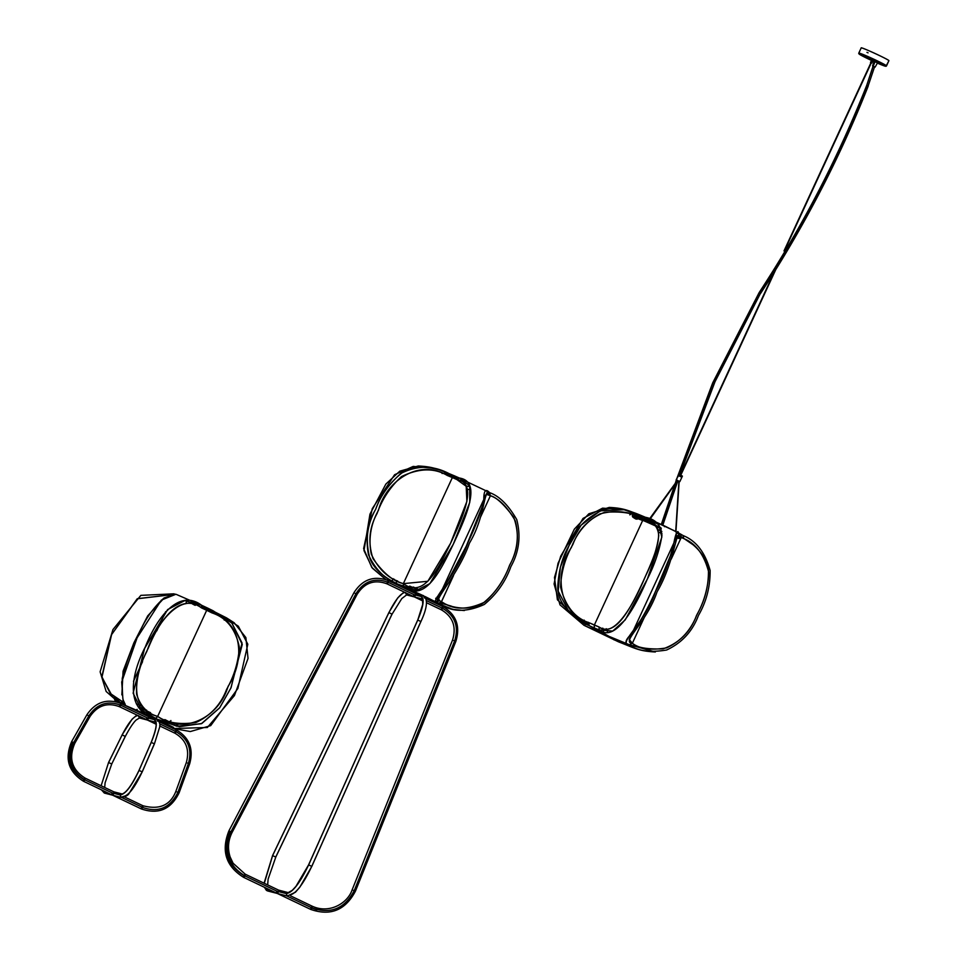 <?xml version="1.0" encoding="UTF-8"?>
<svg xmlns="http://www.w3.org/2000/svg" width="958" height="958" viewBox="0 0 958 958"><rect width="100%" height="100%" fill="white"/><g stroke="black" fill="none" stroke-linecap="round" stroke-linejoin="round"><path stroke-width="1.44" d="M676.875 537.845A25.686 1.257 -155.2 0 0 675.857 535.977L676.803 536.504L675.869 535.953M656.05 526.205L661.236 528.624A25.686 1.257 -155.2 0 0 656.074 526.241L661.248 528.648A26.046 1.269 -155.2 0 0 637.094 518.05A26.046 1.269 -155.2 0 0 635.968 519.068A25.686 1.257 -155.2 0 1 636.663 517.931M678.982 474.485L682.395 476.114L678.982 474.485M678.539 475.443L681.94 477.072L678.551 475.479M678.276 475.419L676.144 479.946L678.468 475.599L681.88 477.228L678.18 475.527L681.88 477.228L682.395 476.114L679.126 474.414M679.138 474.414L682.06 475.875L679.138 474.414M676.48 480.186L679.402 481.646L676.132 480.03L678.468 475.599L681.845 477.168M681.88 477.228L679.833 481.646L676.432 480.018L679.545 481.575M871.265 62.893L785.692 248.086L871.217 62.893M779.345 261.821L680.791 475.132L779.345 261.821M870.966 62.761L784.123 250.697M777.776 264.432L680.479 474.988L777.656 264.636M677.51 480.653L649.644 519.116L677.51 480.653M677.306 480.557L649.44 519.032M677.593 480.605L649.955 519.248L677.462 480.748M656.649 509.488L649.728 519.152L656.649 509.488M675.821 531.534L679.03 481.407M871.457 60.426A14.621 0.719 24.8 0 1 859.11 53.947A14.621 0.719 -155.2 0 0 871.457 60.426L858.739 53.385A0.635 0.635 -1 0 0 859.11 53.947A14.621 0.719 24.8 0 1 872.379 59.276A14.621 0.719 24.8 0 1 885.671 66.186A14.621 0.719 24.8 0 1 877.396 63.108A14.621 0.719 -155.2 0 0 885.671 66.186A14.621 0.719 -155.2 0 0 872.379 59.276A14.621 0.719 -155.2 0 0 859.11 53.947A0.635 0.635 179 0 1 858.799 53.109A15.256 0.742 24.8 0 1 858.799 53.085A15.256 0.742 24.8 0 1 872.81 58.737A15.256 0.742 24.8 0 1 886.509 65.874A0.635 0.635 179 0 1 885.671 66.186A0.635 0.635 -1 0 0 886.509 65.874A15.256 0.742 24.8 0 1 886.509 65.886A15.256 0.742 24.8 0 1 886.497 65.91M872.726 61.013A14.621 0.719 -155.2 0 0 874.091 61.623A14.621 0.719 24.8 0 1 872.726 61.013L874.079 61.623M888.904 60.689L886.509 65.874A15.256 0.742 24.8 0 1 886.509 65.886L888.904 60.689A15.256 0.742 -155.2 0 0 888.904 60.701A15.256 0.742 -155.2 0 0 888.904 60.689A15.256 0.742 -155.2 0 0 875.205 53.552A15.256 0.742 -155.2 0 0 861.206 47.9C860.32 46.451 889.754 60.007 888.904 60.689L886.006 66.282L877.396 63.108M867.074 52.427L868.08 52.858L867.074 52.427M858.739 53.385L858.799 53.085A15.256 0.742 24.8 0 1 858.799 53.085A15.256 0.742 24.8 0 1 872.81 58.737A15.256 0.742 24.8 0 1 886.509 65.874M858.799 53.085L861.206 47.9A15.256 0.742 -155.2 0 0 861.194 47.912L858.811 53.073M867.96 52.786L866.954 52.355L867.96 52.786M871.05 59.444L873.732 60.677M873.756 60.725L870.978 59.468L873.756 60.749L870.978 59.468L873.756 60.749L872.786 60.881M871.696 63.108L870.523 62.557L871.696 63.108M870.499 62.498L871.768 63.084L872.067 62.438L870.798 61.851L870.499 62.498L871.768 63.084L870.499 62.521L870.798 61.851L872.067 62.438L871.768 63.084L870.499 62.521M872.487 61.516L872.81 60.821L872.499 61.504L872.81 60.821L871.54 60.234L871.229 60.917M872.81 60.821L871.54 60.234L871.217 60.929M872.546 61.54L871.169 60.893L872.546 61.54L872.127 62.462L872.546 61.54L872.127 62.462L870.738 61.827L872.127 62.462M872.75 66.03L875.121 67.084L877.552 62.833L875.085 61.599L873.217 66.138L874.894 67.012M873.217 66.138L875.085 61.599L874.211 61.276L872.546 65.898L873.217 66.138M876.69 62.51L875.025 61.743M760.389 293.507L759.155 292.585L760.389 293.507L714.86 381.763L679.785 474.677L714.86 381.763L760.389 293.507C803.642 227.441 839.543 158.298 868.092 86.076L866.786 85.513C838.298 157.615 802.457 226.651 759.251 292.633C802.457 226.651 838.298 157.615 866.786 85.513L868.092 86.076C839.543 158.298 803.642 227.441 760.389 293.507L760.389 293.507M759.227 292.681L713.027 382.422L677.498 477M676.408 480.257L675.45 483.095M675.127 484.041L661.415 524.469M662.72 525.08L677.689 480.904L662.72 525.08M677.078 477.91L712.716 382.829L759.155 292.585C802.373 226.579 838.214 157.531 866.691 85.442L873.169 66.222M679.893 474.725L714.979 381.775L760.413 293.459M868.08 86.112L874.558 66.868M664.505 526.708L664.984 526.17L645.441 517.296L645.764 518.194L645.429 517.296L643.345 519.008C668.301 522.793 658.158 548.132 644.327 578.74C631.621 606.498 615.922 638.184 598.942 626.927L599.289 629.969L612.701 631.082L625.227 619.886L647.369 578.979L661.81 537.234L658.853 524.649L642.734 516.146L673.869 530.528L645.441 517.296C655.715 519.212 661.212 525.343 661.93 535.654C659.547 550.239 654.601 564.873 647.105 579.566C636.95 603.336 616.198 643.644 599.289 629.969L594.307 627.981L606.606 635.37L629.406 644.758C623.981 643.92 625.035 639.932 632.555 632.795C641.07 620.545 648.686 606.797 655.392 591.565L672.48 550.778C675.007 535.235 677.019 529.295 678.527 532.959L680.551 534.073L677.737 532.552L680.12 533.857L679.21 534.181L676.132 532.492L679.21 534.181L680.551 534.073L678.527 532.959C676.216 523.775 672.432 563.579 655.619 591.098C645.512 622.64 616.593 644.399 629.406 644.758L632.364 643.261C620.437 642.614 646.638 622.916 657.056 591.84C673.57 564.118 676.947 527.714 679.497 536.157L678.527 532.959L679.497 536.157L681.378 537.187L680.551 534.073L683.126 535.57L683.737 538.564L677.174 535.69L675.318 539.713M588.571 625.358L588.811 622.556L584.021 625.323L606.534 635.334L619.131 642.1L594.307 627.981L599.289 629.969L598.942 626.927L594.331 625.083L594.295 627.969L588.871 625.502L589.326 622.808L598.942 626.927C614.365 639.357 634.076 603.624 645.752 575.602C652.997 561.005 657.332 547.653 658.757 535.546C657.954 526.433 652.805 520.924 643.345 519.008L594.331 625.083L594.295 627.969L606.57 635.358L594.295 627.969L606.558 635.346L584.021 625.323L560.011 604.869L554.083 583.985L558.047 563.256L574.345 529.139L588.847 513.775L609.228 507.417C625.251 508.123 629.897 511.38 642.734 516.146L645.441 517.296C639.142 514.829 619.167 504.626 602.378 510.147C585.17 518.386 573.986 530.349 568.824 546.036C562.118 557.4 558.418 571.327 557.748 587.841C557.819 605.851 577.494 621.323 588.871 625.502L618.557 641.86L606.582 635.358L629.406 644.758L632.364 643.261L644.518 616.964L632.364 643.261C639.836 648.973 651.284 650.506 666.684 647.847C680.875 641.273 690.969 630.172 696.969 614.545C704.741 600.906 708.561 586.428 708.441 571.112C703.771 554.131 695.532 543.282 683.737 538.564C689.64 541.078 708.68 554.766 708.68 573.638C707.902 588.619 703.843 602.57 696.49 615.503C690.467 631.885 679.306 643.01 663.02 648.877C646.782 649.416 636.567 647.548 632.364 643.261L629.238 639.441L677.078 536.013M623.155 509.536L602.57 508.159L583.039 518.398L560.705 556.167L554.49 577.47L557.4 599.768L584.021 625.323L618.557 641.86C635.465 648.41 638.806 651.129 655.344 651.979L629.406 644.758C637.645 651.021 650.051 652.769 666.612 650.015C681.904 642.854 692.514 631.334 698.442 615.467C706.357 601.828 710.249 586.835 710.141 570.501C705.1 552.359 696.095 540.719 683.126 535.57L683.737 538.564L681.378 537.187L671.247 559.113L681.378 537.187L680.551 534.073M680.899 538.372A26.8 1.305 -155.2 0 0 675.929 535.175A26.8 1.305 24.8 0 1 680.899 538.372M660.888 527.69A26.8 1.305 -155.2 0 0 632.244 515.895A26.8 1.305 24.8 0 1 660.888 527.69M632.963 513.548L644.255 517.548L632.963 513.548L632.244 515.895M594.331 625.083L589.326 622.808C574.92 618.138 565.34 606.234 560.586 587.086C561.196 571.794 565.304 557.568 572.908 544.407C578.608 529.139 589.158 518.458 604.546 512.326C622.017 511.045 634.95 513.272 643.345 519.008L594.331 625.083M645.441 517.296L643.345 519.008C630.46 511.416 615.982 509.716 599.912 513.895C586.524 521.332 577.015 532.528 571.375 547.497C553.58 573.064 558.526 613.599 589.326 622.808L588.871 625.502L569.351 612.509L558.215 591.182L560.37 567.22L569.112 545.461L581.099 525.224L600.235 510.854L624.065 509.74L645.441 517.296M602.774 628.113L603.516 631.298L602.774 628.113M605.995 635.022L614.222 639.932L605.983 635.022M606.246 628.699L607.564 631.933L606.246 628.699M583.194 622.209L584.164 620.113L583.194 622.209L587.398 623.706L588.092 622.197M659.571 530.337L658.026 529.63A20.92 1.018 24.8 0 0 659.571 530.337M658.589 532.157A21.471 1.054 -155.2 0 0 661.966 533.654L658.589 532.169A21.471 1.054 -155.2 0 0 661.966 533.654A21.723 1.066 -155.2 0 1 658.589 532.169M661.822 531.415A21.471 1.054 -155.2 0 0 658.014 529.606L661.822 531.391A21.471 1.054 -155.2 0 0 658.014 529.606A21.723 1.066 -155.2 0 1 661.822 531.391M656.338 526.541A22.262 1.09 24.8 0 1 661.307 528.864A22.262 1.09 -155.2 0 0 656.338 526.541M675.737 537.007A22.262 1.09 -155.2 0 0 675.821 536.396A22.262 1.09 24.8 0 1 676.504 537.079L675.162 538.683M641.992 520.278A22.262 1.09 -155.2 0 0 637.07 519.236M692.706 544.527L681.761 537.031L692.706 544.527M632.543 513.26L629.789 514.865L632.543 513.26M404.084 592.008L397.762 597.864L388.852 612.605L272.575 855.566L275.784 857.099L272.623 855.59L264.3 883.3L272.623 855.59L388.912 612.629C395.618 599.409 401.139 592.679 405.474 592.451C401.139 592.679 395.618 599.409 388.912 612.629L392.061 614.15L275.784 857.099L268.12 879.097L267.665 884.905M417.712 620.161L417.748 620.077C423.388 606.57 424.598 598.726 421.376 596.559L423.376 595.577L421.376 596.559C424.598 598.726 423.388 606.57 417.748 620.077L422.729 604.342L422.478 599.013L421.376 596.559L422.466 599.013L414.527 596.966L413.425 594.499L421.376 596.559L413.425 594.499L414.527 596.966L406.587 594.918L405.402 592.643L406.587 594.918L408.479 594.116M275.736 857.075L392.014 614.114L388.912 612.629M415.425 593.517L423.376 595.577L424.478 598.031M423.376 595.577C428.142 599.097 427.328 607.743 420.921 621.538L311.829 866.343L299.758 887.276L295.459 892.221L287.304 896.041L286.191 893.575L288.19 892.593L286.191 893.575C292.298 892.964 299.782 883.396 308.656 864.882C299.782 883.396 292.298 892.964 286.191 893.575L287.304 896.041L289.292 895.059C295.399 894.437 302.884 884.881 311.757 866.367L308.572 864.894L417.748 620.077L420.921 621.538L417.748 620.077L308.656 864.882L311.757 866.367L420.849 621.562M417.676 620.089L308.608 864.966M286.191 893.575L276.395 891.048L277.509 893.515L276.395 891.048L286.191 893.575M264.456 887.324L266.396 890.377L267.713 890.988L266.599 888.521L267.426 888.737L265.45 887.791L267.713 890.988L269.713 890.006M388.852 612.605L272.623 855.59M453.757 640.567L454.667 640.794L453.757 640.567L454.667 640.794L453.757 640.567L454.667 640.794L354.268 890.545L353.358 890.317L354.268 890.545C344.724 908.675 330.606 914.471 311.913 907.933C310.823 909.896 310.524 909.813 311.003 907.693C312.38 905.801 312.679 905.885 311.913 907.933C310.823 909.896 310.524 909.813 311.003 907.693C310.524 909.813 310.823 909.896 311.913 907.933C330.606 914.471 344.724 908.675 354.268 890.545L353.358 890.317L354.268 890.545L454.667 640.794C459.014 626.556 455.002 615.743 442.632 608.366C443.398 606.318 443.087 606.234 441.722 608.126C441.243 610.246 441.542 610.33 442.632 608.366L426.502 600.654L442.632 608.366C441.542 610.33 441.243 610.246 441.722 608.126C443.087 606.234 443.398 606.318 442.632 608.366C441.542 610.33 441.243 610.246 441.722 608.126M311.841 908.076L316.918 909.801M311.913 907.933L286.765 895.91L311.913 907.933C312.679 905.885 312.38 905.801 311.003 907.693M278.407 891.91C277.317 893.874 277.018 893.802 277.497 891.682C277.018 893.802 277.317 893.874 278.407 891.91M231.022 831.64L230.112 831.4L231.022 831.64L355.993 593.625L355.095 593.397L355.993 593.625L231.022 831.64L230.112 831.4C222.484 850.441 227.106 865.194 243.991 875.66C243.5 877.779 243.811 877.863 244.901 875.887L276.85 891.168L244.901 875.887C245.655 873.84 245.356 873.768 243.991 875.66C243.5 877.779 243.811 877.863 244.901 875.887C243.811 877.863 243.5 877.779 243.991 875.66C245.356 873.768 245.655 873.84 244.901 875.887C228.016 865.421 223.394 850.668 231.022 831.64C223.394 850.668 228.016 865.421 244.901 875.887M355.993 593.625C364.004 581.135 374.746 577.375 388.229 582.356C387.14 584.32 386.84 584.248 387.319 582.129C388.697 580.237 388.996 580.308 388.229 582.356C374.746 577.375 364.004 581.135 355.993 593.625L355.095 593.397M413.88 594.619L388.229 582.356C388.996 580.308 388.697 580.237 387.319 582.129C386.84 584.248 387.14 584.32 388.229 582.356L413.88 594.619M415.425 595.361C414.335 597.325 414.036 597.241 414.527 595.122C414.036 597.241 414.335 597.325 415.425 595.361M442.632 608.366C455.002 615.743 459.014 626.556 454.667 640.794M450.476 608.426L441.051 604.702L443.794 603.097L439.554 600.678L436.465 602.091C429.435 603.097 458.259 572.357 468.043 542.276C475.36 527.008 480.617 513.201 483.814 500.842C483.586 490.903 485.502 488.161 489.574 492.64L485.634 490.688L489.574 492.64L490.4 495.753C499.13 498.747 507.417 507.105 515.26 520.805C519.308 536.181 517.332 551.197 509.345 565.855C503.968 580.656 495.454 592.882 483.802 602.522C467.935 609.767 454.595 609.959 443.794 603.097L441.051 604.702L437.974 603.157C441.171 604.977 441.877 605.672 440.069 605.276C441.877 605.672 441.171 604.977 437.974 603.157L435.255 601.001L437.974 603.157L437.614 602.295L437.974 603.157L424.993 596.499L441.051 604.702C452.906 612.246 467.336 612.162 484.317 604.45C496.747 594.152 505.596 581.554 510.877 566.645C519.104 551.892 521.056 536.205 516.757 519.583C508.243 504.926 499.178 495.945 489.574 492.64L490.4 495.753L480.269 517.679L490.4 495.753C483.335 484.568 486.568 514.59 469.432 543.15C459.265 573.159 432.824 601.301 439.554 600.678L441.387 601.828L438.429 603.312L436.465 602.091L439.554 600.678L438.261 598.008L440.943 592.2M464.367 610.545L454.846 609.575M441.003 603.193L451.218 606.079L441.003 603.193M485.502 495.753L484.784 495.406L485.502 495.753M439.65 604.342L440.069 605.276L439.65 604.342L433.519 602.127L439.65 604.342M439.614 603.504L440.632 604.414L439.614 603.504M441.243 602.127A26.8 1.305 -155.2 0 0 441.351 602.067A26.8 1.305 -155.2 0 0 440.812 601.492A26.8 1.305 24.8 0 1 441.351 602.067L453.541 575.519L441.387 601.828L443.794 603.097C449.134 606.821 471.599 613.096 485.862 601.109C496.699 590.966 504.662 578.883 509.752 564.873C518.302 549.724 519.619 533.846 513.704 517.26C503.776 504.136 496.016 496.974 490.4 495.753L486.197 494.256L438.548 597.505M441.387 601.828L438.429 603.312L436.465 602.091L466.271 546.156L482.545 505.896L487.442 491.454L489.574 492.64M422.67 595.385L403.581 586.715L404.156 586.296L403.546 586.703L403.342 583.638C423.22 598.439 437.327 571.291 451.386 541.533C464.546 513.332 477.503 482.988 456.894 479.575L466.187 486.281L466.881 501.441L450.583 543.258L427.819 581.278L403.342 583.638L452.356 477.563L447.29 475.467C434.297 467.732 419.053 468.091 401.534 476.545C390.337 486.82 382.182 499.13 377.081 513.476C369.153 527.69 367.812 542.743 373.021 558.622C383.224 573.076 393.331 581.41 403.342 583.638L452.356 477.563L456.894 479.575L459.373 478.018C481.611 481.395 467.073 514.482 454.008 542.707C439.734 572.585 424.681 602.774 403.33 586.536L403.342 583.638C388.996 579.219 378.302 569.351 371.249 554.023C368.303 538.851 370.698 524.277 378.446 510.291C386.493 479.91 420.119 458.403 447.29 475.467L448.955 473.563L447.29 475.467L452.356 477.563L455.038 476.102L448.955 473.563C433.567 465.42 417.88 465.217 401.881 472.953C389.631 482.772 380.913 494.843 375.728 509.177C367.8 523.2 365.381 538.384 368.471 554.742C376.039 571.1 387.643 581.698 403.318 586.536L391.367 581.985L404.156 586.296L403.546 586.703L422.694 595.397L403.318 586.536C397.103 583.901 376.434 575.183 369.896 558.538C365.106 539.881 367.022 523.511 375.608 509.44C379.919 496.951 388.11 485.143 400.193 474.054C413.904 462.558 438.189 468.043 448.955 473.563L455.038 476.09C438.129 469.54 434.776 466.833 418.251 465.983L399.797 471.156L385.846 484.101L369.956 514.159L363.992 550.622L372.411 568.202L385.739 579.494L371.764 567.399L363.621 548.611L372.255 508.686L394.6 474.713L413.197 466.426L432.178 468.103M393.666 579.662A26.8 1.305 24.8 0 1 397.714 581.063A26.8 1.305 -155.2 0 0 393.666 579.662A0.766 0.73 -75.5 0 1 394.337 579.315A0.766 0.73 104.5 0 0 393.666 579.662M409.665 586.068A26.8 1.305 24.8 0 1 419.113 590.367A26.8 1.305 -155.2 0 0 409.665 586.068M435.674 598.499A26.8 1.305 24.8 0 1 439.483 600.63A26.8 1.305 -155.2 0 0 435.674 598.499M470.821 489.837L467.348 489.263L470.821 489.837M466.031 486.017L470.067 486.652L466.031 486.017M457.517 478.533L444.189 473.204L447.302 475.443L444.189 473.204L442.033 473.468L444.189 473.204L457.517 478.533M458.654 477.862L455.769 476.413L458.654 477.862M390.924 581.937L416.407 590.487L429.855 583.626L453.266 544.3L469.731 502.471L469.707 485.79L459.373 478.018L454.463 475.863L459.373 478.018L456.894 479.575L452.356 477.563L454.463 475.851L487.442 491.454M393.175 578.68L392.217 580.764L393.175 578.68M437.519 597.529L437.123 596.822A21.723 1.066 24.8 0 1 437.866 597.493M413.269 587.003A26.046 1.269 24.8 0 1 420.143 590.152L413.269 587.003M436.058 598.031A26.046 1.269 24.8 0 1 438.165 599.193L436.058 598.031M88.938 715.734L73.754 742.414L72.844 742.175L73.754 742.414C66.832 758.377 70.497 770.855 84.783 779.824L112.134 792.901L84.783 779.824C83.693 781.788 83.382 781.704 83.873 779.584C85.238 777.692 85.537 777.776 84.783 779.824C83.693 781.788 83.382 781.704 83.873 779.584C83.382 781.704 83.693 781.788 84.783 779.824C70.497 770.855 66.832 758.377 73.754 742.414L88.938 715.734L88.028 715.494L88.938 715.734C97.069 703.819 107.667 700.322 120.744 705.232C107.667 700.322 97.069 703.819 88.938 715.734L88.028 715.494M119.846 705.004C119.355 707.124 119.654 707.196 120.744 705.232C121.51 703.184 121.211 703.112 119.846 705.004C121.211 703.112 121.51 703.184 120.744 705.232C119.654 707.196 119.355 707.124 119.846 705.004C119.355 707.124 119.654 707.196 120.744 705.232L146.873 717.722L120.744 705.232M147.52 718.237C147.029 720.356 147.328 720.428 148.418 718.464C147.328 720.428 147.029 720.356 147.52 718.237M176.092 731.696C188.163 738.81 192.283 749.336 188.451 763.298L187.54 763.071L188.451 763.298C192.283 749.336 188.163 738.81 176.092 731.696L159.627 723.817L176.092 731.696C176.859 729.649 176.559 729.565 175.182 731.457C174.703 733.577 175.003 733.66 176.092 731.696C175.003 733.66 174.703 733.577 175.182 731.457C176.559 729.565 176.859 729.649 176.092 731.696C175.003 733.66 174.703 733.577 175.182 731.457M177.937 792.218L188.451 763.298L177.937 792.218L177.038 791.991L177.937 792.218C170.273 807.834 158.489 812.911 142.598 807.462C158.489 812.911 170.273 807.834 177.937 792.218L177.038 791.991M187.54 763.071L188.451 763.298M141.688 807.223C143.053 805.331 143.353 805.415 142.598 807.462C141.509 809.426 141.197 809.342 141.688 807.223C141.197 809.342 141.509 809.426 142.598 807.462C141.509 809.426 141.197 809.342 141.688 807.223C143.053 805.331 143.353 805.415 142.598 807.462L121.822 797.535L142.598 807.462M113.691 793.643C112.601 795.607 112.29 795.523 112.781 793.404C112.29 795.523 112.601 795.607 113.691 793.643M84.783 779.824C85.537 777.776 85.238 777.692 83.873 779.584C69.599 770.615 65.922 758.149 72.844 742.175L73.754 742.414M122.145 734.906L122.145 734.906C128.755 722.128 134.144 715.674 138.323 715.518C134.144 715.674 128.755 722.128 122.145 734.906L125.294 736.427L122.145 734.906L108.613 762.532L122.145 734.906M108.613 762.532L111.727 764.017L108.565 762.484L101.129 785.764M122.157 734.87L108.565 762.484M141.353 717.159L139.437 717.985L138.263 715.686L139.437 717.985L136.299 719.937C136.731 719.602 132.887 721.949 125.294 736.427L111.727 764.017L105.105 782.77L104.673 787.452M148.418 716.62L156.501 718.716L154.501 719.697L155.603 722.152L154.501 719.697L146.418 717.602L147.52 720.069L146.418 717.602L154.501 719.697L156.501 718.716L157.603 721.182M154.501 719.697C157.675 721.745 156.585 729.313 151.232 742.414L154.418 743.863L151.232 742.414C156.585 729.313 157.675 721.745 154.501 719.697M156.501 718.716C159.723 721.769 160.693 724.859 159.375 727.996L154.418 743.863L142.251 771.837L129.186 793.26C128.132 795.368 125.486 796.769 121.235 797.427L120.133 794.96L122.121 793.978L120.133 794.96C125.354 794.338 131.665 786.147 139.066 770.388C131.665 786.147 125.354 794.338 120.133 794.96L121.235 797.427L123.235 796.445C128.456 795.823 134.767 787.632 142.179 771.873L138.994 770.424L151.232 742.414L139.066 770.388L142.179 771.873L154.334 743.887M139.437 717.985L155.615 722.164L156.082 724.08C155.974 723.47 157.411 726.739 151.148 742.438L151.184 742.522M151.148 742.438L139.018 770.495M120.133 794.96L111.679 792.781L112.793 795.248L111.679 792.781L120.133 794.96M103.189 790.697L104.338 793.068L103.189 790.697M106.29 792.182L104.338 793.068L121.235 797.427M111.727 764.017L125.247 736.391M195.216 605.36L192.654 604.103L195.216 605.36M201.982 606.582L224.723 617.838L224.208 620.077L224.723 617.838L201.982 606.582M172.608 728.284L173.59 728.523L172.668 727.397L165.686 724.847L173.063 727.493L173.087 728.32L171.59 726.559L158.058 719.578L171.59 726.559L173.59 728.523L172.608 728.284M155.938 717.877L155.867 718.524L141.544 709.962L133.114 693.161L144.634 648.434L167.638 609.575L184.69 600.642L201.563 605.24L226.543 617.886L234.195 622.772L245.871 637.561L248.038 658.409L234.435 695.568L207.371 727.481L173.59 728.523L190.343 731.553L210.7 725.625L237.871 688.491L247.823 644.231L238.338 626.197L226.088 618.293M143.508 708.98L143.928 708.07L143.508 708.98M186.75 601.42L185.541 603.779L186.75 601.42M178.356 723.685L177.146 726.284L178.356 723.685M122.277 704.214L155.855 718.512L155.914 717.865L155.974 718.572L157.675 716.38C129.474 709.339 133.054 677.402 148.274 648.171C159.77 619.215 180.176 592.248 201.527 607.911L206.689 610.306L207.156 607.851L201.563 605.24L201.527 607.911L201.563 605.24C178.619 588.092 156.789 617.862 145.353 646.818C130.025 676.228 125.318 711.111 155.998 718.512L157.675 716.38L206.689 610.306L201.527 607.911C182.032 591.385 156.873 621.634 146.861 651.344C139.401 665.726 135.976 679.988 136.599 694.143C140.227 706.094 147.245 713.494 157.675 716.38L206.689 610.306L212.041 612.928C226.531 617.682 235.632 629.107 239.344 647.213C238.35 662.11 234.087 676.192 226.579 689.449C220.807 704.633 210.592 715.662 195.935 722.512C179.553 724.883 166.8 722.847 157.675 716.38C183.337 735.085 218.604 718.296 228.1 686.335C245.176 660.05 242.973 622.269 212.041 612.928L212.963 610.689L231.944 623.143L242.051 643.01L231.07 687.676L219.574 707.938L201.839 723.494L179.457 726.703L157.831 719.386L177.038 726.26L201.348 723.721L219.753 707.687L230.854 688.131L242.266 644.483L231.824 623.023L212.963 610.689L212.041 612.928L206.689 610.306L207.144 607.839L212.963 610.689M138.97 707.507A26.8 1.305 24.8 0 1 150.562 712.68A26.8 1.305 -155.2 0 0 138.97 707.507M164.872 719.578A26.8 1.305 24.8 0 1 174.356 725.11A26.8 1.305 -155.2 0 0 164.872 719.578M161.447 721.242L160.944 722.572L161.447 721.242M123.067 701.519L124.432 702.549L123.067 701.519M121.319 703.435L114.481 697.041L121.319 703.435M175.063 594.104L172.679 594.271L175.063 594.104L163.962 598.067C152.981 607.839 144.299 620.521 137.928 636.088C131.557 648.159 126.324 662.217 122.253 678.288C122.205 696.334 123.103 705.208 124.959 704.908L122.911 699.089L121.714 682.024L137.102 637.812L161.363 600.103L175.817 594.295M115.619 700.645L118.804 702.561L106.158 691.484L100.123 671.809L112.948 629.562L140.85 595.361L173.973 593.816M123.965 701.591L124.959 704.908L123.917 704.777L125.354 704.777M206.15 607.372L202.03 606.174L206.15 607.36M164.357 597.792L147.712 615.85L133.892 642.842L123.079 671.223L121.846 694.873M122.277 704.226L121.403 700.969L122.277 704.226L123.917 704.777L122.911 701.484L121.403 700.969L122.911 701.484L123.414 700.394L122.911 701.484L123.917 704.777L124.959 704.908L123.881 701.615M142 706.19L136.299 703.831A21.723 1.066 24.8 0 1 142 706.19M121.403 700.969L111.475 694.622L101.955 677.234L111.547 634.675L137.389 598.678L169.949 594.894L137.198 598.798L111.619 634.519L101.847 676.671L110.266 693.46L121.403 700.969M155.914 717.865L155.867 718.524L124.384 705.04M137.174 709.351L136.551 709.746L137.174 709.351M138.946 706.824A26.046 1.269 24.8 0 1 146.706 710.237L138.934 706.812M174.356 725.11L173.649 723.793L169.554 721.338A26.046 1.269 24.8 0 1 173.362 724.224M207.156 607.851L176.236 594.379M678.252 475.372L678.695 474.402M678.899 481.443L677.462 480.784M872.558 60.15L785.811 247.882M779.465 261.618L680.803 475.144M872.211 59.983L784.003 250.9M677.629 480.521L649.668 519.128M677.486 480.281L649.428 519.02M654.877 511.931L649.716 519.152M678.923 481.072L675.701 531.474M679.174 481.096L675.941 531.594M870.81 59.839L871.517 60.294M871.768 63.084L872.067 62.438M874.654 66.928L873.385 66.306M676.312 480.197L675.234 483.395M674.911 484.341L661.319 524.421M677.797 480.952L662.816 525.128M760.496 293.555C803.738 227.501 839.639 158.369 868.188 86.136M866.691 85.442L873.061 66.186M678.42 532.899L664.984 526.158M631.921 633.633L629.238 639.441M406.587 594.918L401.797 598.582L392.061 614.15M308.572 864.894L295.962 886.354L292.238 890.353L288.19 892.593L278.395 890.066M287.304 896.041L267.713 890.988M272.575 855.566L264.085 883.192M426.166 598.618L442.943 606.642C456.212 614.569 460.523 626.137 455.864 641.345L355.466 891.096C345.407 910.22 330.486 916.327 310.691 909.417L243.679 877.384C225.837 866.307 220.939 850.752 228.998 830.694L353.969 592.679C362.531 579.315 374.051 575.303 388.541 580.632L415.748 593.637M426.478 602.714L441.41 609.851C452.883 616.677 456.595 626.736 452.559 640.016L352.161 889.766C347.85 903.095 329.492 914.219 312.224 906.208L290.406 895.778M422.957 601.025L387.008 583.853C374.554 579.219 364.591 582.715 357.118 594.343L232.147 832.346C228.112 840.358 227.453 848.596 230.171 857.051L233.069 863.218L245.212 874.175L278.718 890.186M441.614 606.007L453.685 609.492L464.091 610.545M425.005 596.511L440.632 604.414M396.42 582.26L396.78 581.482M392.696 579.578L394.468 579.339M484.341 498.28L486.197 494.256M156.082 724.2L119.522 706.729C107.428 702.166 97.596 705.423 90.04 716.488L74.856 743.18C68.389 758.125 71.802 769.765 85.094 778.1L114.002 791.919M148.741 716.74L121.067 703.507C106.997 698.25 95.62 701.986 86.938 714.728L71.754 741.42C64.366 758.413 68.293 771.705 83.562 781.309L141.377 808.947C158.405 814.779 171.003 809.366 179.158 792.709L189.672 763.789C193.767 748.881 189.349 737.612 176.404 729.972L159.315 721.793M159.615 725.889L174.871 733.181C186.056 739.756 189.876 749.563 186.319 762.58L175.817 791.5C170.284 805.319 159.315 810.061 142.91 805.738L124.552 796.96M136.97 715.063L132.096 719.171L122.097 734.858M138.994 770.424C132.036 784.806 126.42 792.661 122.121 793.978L113.679 791.799M101.44 789.859L104.338 793.068M176.021 726.032L177.206 723.458M173.649 727.457L158.07 719.59M155.95 718.572L123.929 704.992M125.019 703.711L124.444 704.597M114.589 699.939L118.157 702.334M133.497 681.282L142.538 661.715M156.789 630.867L165.662 611.659M170.883 720.536L170.524 722.607"/></g></svg>
